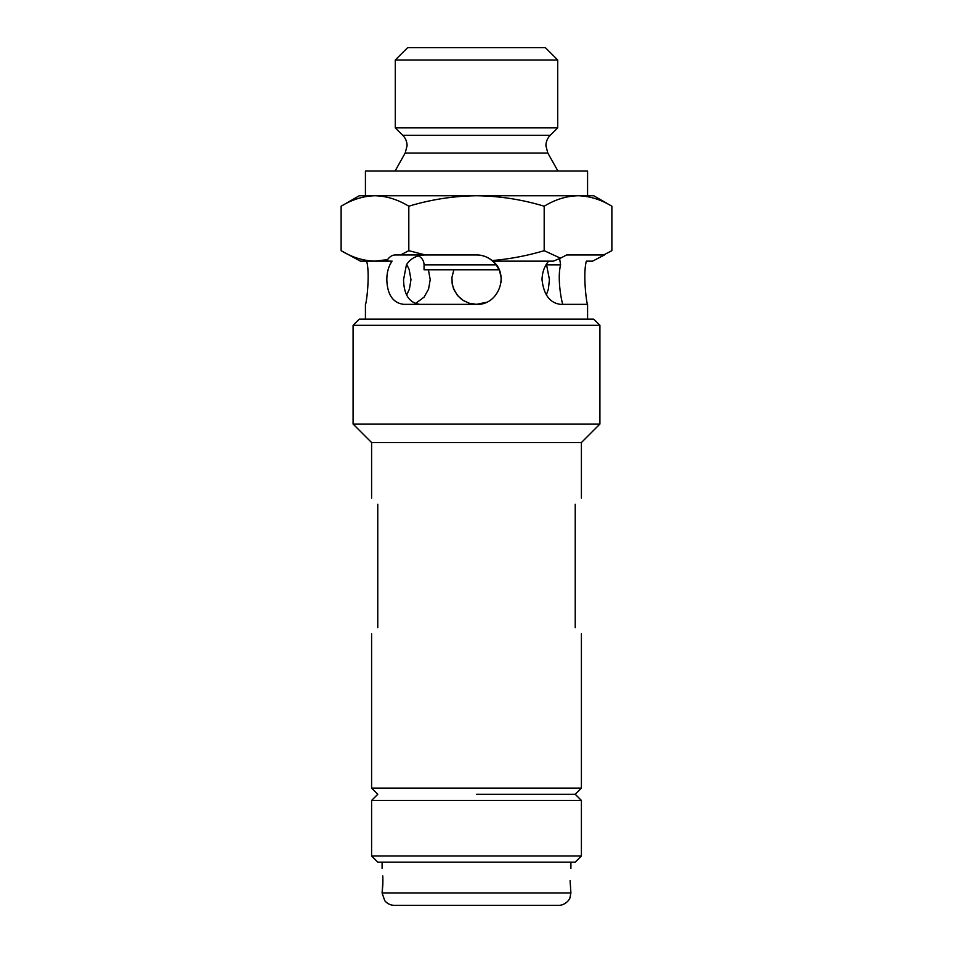 <?xml version="1.0" encoding="UTF-8"?>
<svg xmlns="http://www.w3.org/2000/svg" width="953" height="953" viewBox="0 0 953 953"><rect width="100%" height="100%" fill="white"/><g stroke="black" fill="none" stroke-linecap="round" stroke-linejoin="round"><path stroke-width="1.43" d="M382.784 875.926L382.903 880.667C382.022 864.74 382.022 864.74 382.903 880.667L382.784 885.313M570.097 880.667C570.978 864.752 570.978 864.752 570.097 880.667C570.978 864.752 570.978 864.752 570.097 880.667L570.907 893.009L569.93 897.821C569.989 899.06 565.391 905.469 558.565 905.35L394.435 905.35C390.48 905.267 387.252 903.694 384.738 900.645L382.093 893.009L382.903 880.667M382.784 885.397L382.213 892.068M476.5 794.278L575.231 794.278L476.5 794.278M581.401 800.449L371.599 800.449L371.599 855.985L581.401 855.985L581.401 800.449L575.231 794.278L581.401 788.107L581.401 633.852M581.401 855.985L575.231 862.155L377.769 862.155L371.599 855.985M371.599 800.449L377.769 794.278L371.599 788.107L581.401 788.107M371.599 498.097L371.599 442.561L581.401 442.561L599.913 424.049L599.913 325.318L353.086 325.318L353.086 424.049L599.913 424.049M353.086 325.318L359.257 319.148L593.743 319.148L599.913 325.318M575.231 627.682C583.415 635.865 583.415 635.865 575.231 627.682L575.231 504.268C583.415 496.072 583.415 496.072 575.231 504.268M377.769 504.268C369.585 496.072 369.585 496.072 377.769 504.268L377.769 627.682C369.585 635.865 369.585 635.865 377.769 627.682M402.75 135.314L550.25 135.314L557.708 127.869L557.708 59.991L545.366 47.65L407.634 47.65L395.292 59.991L395.292 127.869L402.75 135.314A14.807 14.807 0 0 1 407.086 145.785L405.18 153.04L395.054 171.063M550.25 135.314A14.807 14.807 0 0 0 545.914 145.785L547.82 153.04L557.946 171.063M501.04 277.073L499.539 270.795L496.251 264.851C490.545 258.132 483.969 254.844 476.5 254.975A24.683 24.683 0 0 1 492.117 260.55C509.724 259.061 527.08 255.773 544.187 250.675L544.187 206.217C521.982 199.499 499.42 196.008 476.5 195.746L359.257 195.746L341.126 206.217C352.145 199.511 363.427 196.02 374.97 195.746C386.477 196.02 397.758 199.511 408.813 206.217L408.813 250.675L425.312 254.975L414.174 254.975M611.874 250.675L603.63 254.975L611.874 250.675L611.874 206.217C600.831 199.511 589.55 196.02 578.03 195.746C566.499 196.02 555.206 199.511 544.187 206.217M365.428 319.148L365.428 304.341C366.119 305.556 370.372 274.69 366.643 261.146L392.1 261.146C388.621 266.078 386.87 272.248 386.823 279.658C387.323 294.668 392.922 302.887 403.631 304.341L476.5 304.341L486.352 302.292M426.301 254.975C417.343 254.832 410.707 258.12 406.419 264.851L403.56 279.658C403.858 294.668 409.29 302.899 419.82 304.341M406.657 264.35L409.159 269.473L410.969 279.658L409.409 289.128L406.657 294.977M428.421 269.782L430.208 279.658L428.564 289.14L424.097 297.122L415.413 303.59M562.889 304.341C562.496 305.282 556.719 279.991 560.602 264.851L546.581 264.851L549.44 279.658L548.368 289.14L546.343 294.977M548.702 261.146C544.437 266.101 542.221 272.272 542.031 279.658C543.698 294.656 549.798 302.887 560.328 304.341L587.572 304.341C586.893 305.556 582.617 274.762 586.357 261.146L592.599 261.146L586.357 261.146M496.251 264.851L424.049 264.851L424.049 269.782L499.122 269.782M424.049 264.851A9.875 9.875 0 0 0 418.474 255.964M374.97 195.746L365.428 195.746L365.428 171.063L587.572 171.063L587.572 195.746L476.5 195.746C453.294 196.044 430.732 199.534 408.813 206.217M501.028 282.362L501.135 278.181M492.117 260.55L492.82 261.146C509.986 274.678 498.407 305.556 476.5 304.341L469.126 303.221L462.908 300.266M460.978 298.849L457.059 294.858L453.414 288.39L451.972 282.362M587.572 319.148L587.572 304.341M341.126 250.675C352.169 257.381 363.45 260.872 374.97 261.146L360.401 261.146L341.126 250.675L341.126 206.217M387.537 259.609L388.014 261.146L374.97 261.146L387.537 259.609C389.825 256.571 392.362 255.023 395.15 254.975L400.558 254.975L408.813 250.675M476.5 254.975L425.312 254.975M476.5 304.341L469.722 303.399L463.492 300.636L458.274 296.312L454.438 290.725L452.258 284.292L451.913 277.454L453.878 269.782M560.602 264.851L559.602 258.501M492.82 261.146L553.407 261.146L560.459 258.168L544.187 250.675M592.599 261.146L604.428 254.975L566.642 254.975L560.459 258.168M611.874 206.217L593.743 195.746L578.03 195.746M395.292 127.869L557.708 127.869M557.708 59.991L395.292 59.991M418.748 254.975L400.558 254.975M382.093 893.009L570.907 893.009M405.18 153.04L547.82 153.04M382.093 868.326L382.093 862.155M570.907 868.326L570.907 862.155M581.401 498.097L581.401 442.561M371.599 788.107L371.599 633.852M371.599 442.561L353.086 424.049"/></g></svg>
